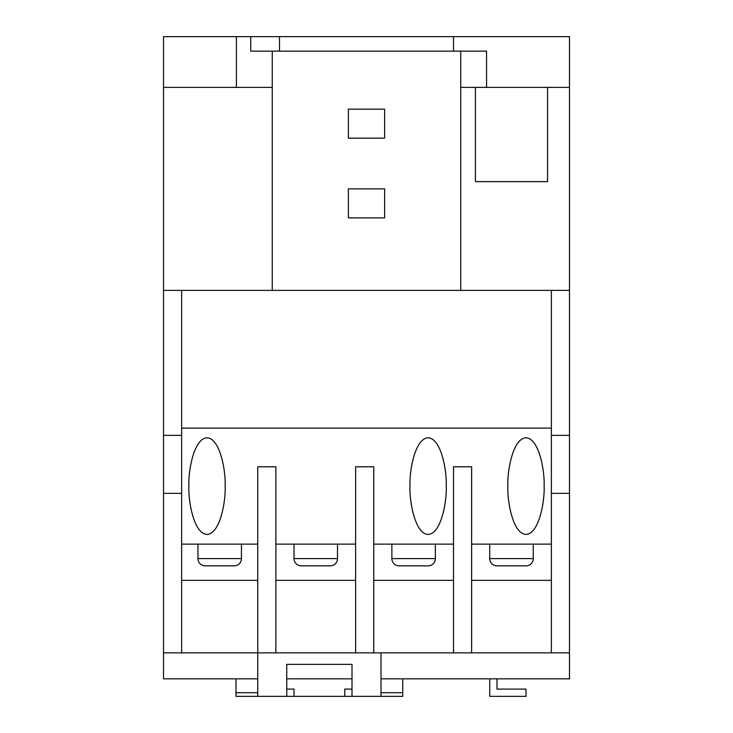 <?xml version="1.0" encoding="UTF-8"?>
<svg xmlns="http://www.w3.org/2000/svg" width="733" height="733" viewBox="0 0 733 733"><rect width="100%" height="100%" fill="white"/><g stroke="black" fill="none" stroke-linecap="round" stroke-linejoin="round"><path stroke-width="1.1" d="M197.947 544.115L197.947 558.61A7.248 7.248 0 0 0 205.203 565.858L234.194 565.858A7.248 7.248 0 0 0 241.45 558.61L241.45 544.115M294.006 544.115L294.006 558.61A7.248 7.248 0 0 0 301.254 565.858L330.253 565.858A7.248 7.248 0 0 0 337.501 558.61L337.501 544.115M391.871 544.115L391.871 558.61A7.248 7.248 0 0 0 399.119 565.858L428.118 565.858A7.248 7.248 0 0 0 435.365 558.61L435.365 544.115M489.745 544.115L489.745 558.61A7.248 7.248 0 0 0 496.992 565.858L525.992 565.858A7.248 7.248 0 0 0 533.239 558.61L533.239 544.115M446.241 486.116C446.974 500.254 441.532 533.789 428.118 534.449C414.704 533.789 409.271 500.254 409.994 486.116C409.271 471.979 414.704 438.444 428.118 437.784C441.532 438.444 446.974 471.979 446.241 486.116M225.132 486.116C225.865 500.254 220.422 533.789 207.008 534.449C193.594 533.789 188.161 500.254 188.885 486.116C188.161 471.979 193.594 438.444 207.008 437.784C220.422 438.444 225.865 471.979 225.132 486.116M544.115 486.116C544.839 500.254 539.406 533.789 525.992 534.449C512.578 533.789 507.135 500.254 507.868 486.116C507.135 471.979 512.578 438.444 525.992 437.784C539.406 438.444 544.839 471.979 544.115 486.116M475.424 181.637L547.551 181.637L475.424 181.637L475.424 87.392M286.759 696.35L286.759 664.345L352.005 664.345L352.005 696.35L344.748 696.35L344.748 689.102L352.005 689.102L352.005 678.84L286.759 678.84L286.759 689.102L294.006 689.102L294.006 696.35L257.759 696.35L257.759 652.856L569.486 652.856L569.486 678.84L380.995 678.84M471.621 544.115L551.363 544.115M373.748 544.115L453.498 544.115M275.883 544.115L355.624 544.115M181.637 544.115L257.759 544.115M402.747 678.84L402.747 692.722L380.995 692.722M257.759 692.722L236.008 692.722L236.008 678.84M453.498 51.145L453.498 36.65L569.486 36.65L569.486 87.392L460.745 87.392L460.745 290.378L181.637 290.378L181.637 652.856L163.514 652.856L163.514 678.84L257.759 678.84M181.637 652.856L257.759 652.856L257.759 466.784L275.883 466.784L275.883 652.856M551.363 290.378L569.486 290.378L569.486 435.365L551.363 435.365L551.363 290.378L460.745 290.378M181.637 290.378L163.514 290.378L163.514 652.856M181.637 435.365L163.514 435.365M181.637 493.364L163.514 493.364M569.486 435.365L569.486 493.364L551.363 493.364L551.363 652.856M569.486 493.364L569.486 652.856M453.498 652.856L453.498 466.784L471.621 466.784L471.621 652.856M355.624 652.856L355.624 466.784L373.748 466.784L373.748 652.856M486.556 87.392L486.556 51.145L250.75 51.145L250.75 36.65L279.502 36.65L279.502 51.145M272.255 290.378L272.255 87.392L236.411 87.392L236.411 36.65L163.514 36.65L163.514 290.378M236.411 87.392L163.514 87.392M236.411 36.65L250.75 36.65M453.498 36.65L279.502 36.65M348.377 109.144L348.377 138.143L384.623 138.143L384.623 109.144L348.377 109.144M348.377 188.885L348.377 217.884L384.623 217.884L384.623 188.885L348.377 188.885M460.745 87.392L460.745 51.145M272.255 87.392L272.255 51.145M551.363 493.364L551.363 435.365M569.486 290.378L569.486 87.392M547.551 87.392L547.551 181.637M181.637 580.362L257.759 580.362M275.883 580.362L355.624 580.362M373.748 580.362L453.498 580.362M471.621 580.362L551.363 580.362M551.363 428.118L181.637 428.118M236.008 692.722L236.008 696.35L257.759 696.35M402.747 692.722L402.747 696.35L380.995 696.35L380.995 652.856M380.995 696.35L352.005 696.35M208.823 565.858L217.884 565.858M294.006 696.35L344.748 696.35M496.992 678.84L496.992 689.102L525.992 689.102L525.992 696.35L489.745 696.35L489.745 678.84M197.947 558.61L241.45 558.61M294.006 558.61L337.501 558.61M391.871 558.61L435.365 558.61M489.745 558.61L533.239 558.61"/></g></svg>
